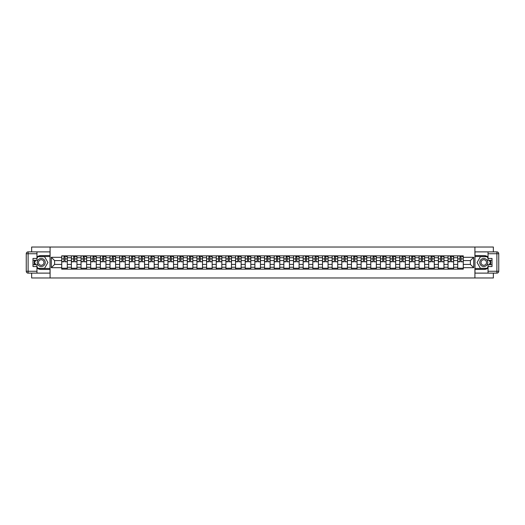 <?xml version="1.0" encoding="UTF-8"?>
<svg xmlns="http://www.w3.org/2000/svg" width="525" height="525" viewBox="0 0 525 525"><rect width="100%" height="100%" fill="white"/><g stroke="black" fill="none" stroke-linecap="round" stroke-linejoin="round"><path stroke-width="0.79" d="M31.638 273.118L31.638 277.974L493.362 277.974L493.362 273.118M493.362 251.882L493.362 247.026L31.638 247.026L31.638 251.882M71.38 269.154L71.38 257.736L67.298 257.736L67.298 269.154M67.298 257.736L67.298 255.846M71.38 257.736L71.38 255.846M76.952 255.846L76.952 269.154M81.04 269.154L81.04 255.846M86.612 255.846L86.612 269.154M90.7 269.154L90.7 255.846M96.272 255.846L96.272 269.154M100.354 269.154L100.354 255.846M105.932 255.846L105.932 269.154M110.014 269.154L110.014 255.846M115.585 255.846L115.585 269.154M119.674 269.154L119.674 255.846M125.245 255.846L125.245 269.154M129.334 269.154L129.334 255.846M134.905 255.846L134.905 269.154M138.987 269.154L138.987 255.846M144.559 255.846L144.559 269.154M148.647 269.154L148.647 255.846M154.219 255.846L154.219 269.154M158.307 269.154L158.307 255.846M163.879 255.846L163.879 269.154M167.961 269.154L167.961 255.846M173.532 255.846L173.532 269.154M177.621 269.154L177.621 255.846M183.192 255.846L183.192 269.154M187.281 269.154L187.281 255.846M192.852 255.846L192.852 269.154M196.934 269.154L196.934 255.846M202.506 255.846L202.506 269.154M206.594 269.154L206.594 255.846M212.166 255.846L212.166 269.154M216.254 269.154L216.254 255.846M221.826 255.846L221.826 269.154M225.914 269.154L225.914 255.846M231.486 255.846L231.486 269.154M235.567 269.154L235.567 255.846M241.139 255.846L241.139 269.154M245.227 269.154L245.227 255.846M250.799 255.846L250.799 269.154M254.887 269.154L254.887 255.846M260.459 255.846L260.459 269.154M264.541 269.154L264.541 255.846M270.113 255.846L270.113 269.154M274.201 269.154L274.201 255.846M279.772 255.846L279.772 269.154M283.861 269.154L283.861 255.846M289.433 255.846L289.433 269.154M293.514 269.154L293.514 255.846M299.086 255.846L299.086 269.154M303.174 269.154L303.174 255.846M308.746 255.846L308.746 269.154M312.834 269.154L312.834 255.846M318.406 255.846L318.406 269.154M322.494 269.154L322.494 255.846M328.066 255.846L328.066 269.154M332.148 269.154L332.148 255.846M337.719 255.846L337.719 269.154M341.808 269.154L341.808 255.846M347.379 255.846L347.379 269.154M351.468 269.154L351.468 255.846M357.039 255.846L357.039 269.154M361.121 269.154L361.121 255.846M366.693 255.846L366.693 269.154M370.781 269.154L370.781 255.846M376.353 255.846L376.353 269.154M380.441 269.154L380.441 255.846M386.013 255.846L386.013 269.154M390.095 269.154L390.095 255.846M395.666 255.846L395.666 269.154M399.755 269.154L399.755 255.846M405.326 255.846L405.326 269.154M409.415 269.154L409.415 255.846M414.986 255.846L414.986 269.154M419.068 269.154L419.068 255.846M424.646 255.846L424.646 269.154M428.728 269.154L428.728 255.846M434.3 255.846L434.3 269.154M438.388 269.154L438.388 255.846M443.96 255.846L443.96 269.154M448.048 269.154L448.048 255.846M453.62 255.846L453.62 269.154M457.702 269.154L457.702 255.846M457.702 264.416L453.62 264.416M448.048 264.416L443.96 264.416M438.388 264.416L434.3 264.416M428.728 264.416L424.646 264.416M419.068 264.416L414.986 264.416M409.415 264.416L405.326 264.416M399.755 264.416L395.666 264.416M390.095 264.416L386.013 264.416M380.441 264.416L376.353 264.416M370.781 264.416L366.693 264.416M361.121 264.416L357.039 264.416M351.468 264.416L347.379 264.416M341.808 264.416L337.719 264.416M332.148 264.416L328.066 264.416M322.494 264.416L318.406 264.416M312.834 264.416L308.746 264.416M303.174 264.416L299.086 264.416M293.514 264.416L289.433 264.416M283.861 264.416L279.772 264.416M274.201 264.416L270.113 264.416M264.541 264.416L260.459 264.416M254.887 264.416L250.799 264.416M245.227 264.416L241.139 264.416M235.567 264.416L231.486 264.416M225.914 264.416L221.826 264.416M216.254 264.416L212.166 264.416M206.594 264.416L202.506 264.416M196.934 264.416L192.852 264.416M187.281 264.416L183.192 264.416M177.621 264.416L173.532 264.416M167.961 264.416L163.879 264.416M158.307 264.416L154.219 264.416M148.647 264.416L144.559 264.416M138.987 264.416L134.905 264.416M129.334 264.416L125.245 264.416M119.674 264.416L115.585 264.416M110.014 264.416L105.932 264.416M100.354 264.416L96.272 264.416M90.7 264.416L86.612 264.416M81.04 264.416L76.952 264.416M71.38 264.416L67.298 264.416M457.702 260.584L453.62 260.584M448.048 260.584L443.96 260.584M438.388 260.584L434.3 260.584M428.728 260.584L424.646 260.584M419.068 260.584L414.986 260.584M409.415 260.584L405.326 260.584M399.755 260.584L395.666 260.584M390.095 260.584L386.013 260.584M380.441 260.584L376.353 260.584M370.781 260.584L366.693 260.584M361.121 260.584L357.039 260.584M351.468 260.584L347.379 260.584M341.808 260.584L337.719 260.584M332.148 260.584L328.066 260.584M322.494 260.584L318.406 260.584M312.834 260.584L308.746 260.584M303.174 260.584L299.086 260.584M293.514 260.584L289.433 260.584M283.861 260.584L279.772 260.584M274.201 260.584L270.113 260.584M264.541 260.584L260.459 260.584M254.887 260.584L250.799 260.584M245.227 260.584L241.139 260.584M235.567 260.584L231.486 260.584M225.914 260.584L221.826 260.584M216.254 260.584L212.166 260.584M206.594 260.584L202.506 260.584M196.934 260.584L192.852 260.584M187.281 260.584L183.192 260.584M177.621 260.584L173.532 260.584M167.961 260.584L163.879 260.584M158.307 260.584L154.219 260.584M148.647 260.584L144.559 260.584M138.987 260.584L134.905 260.584M129.334 260.584L125.245 260.584M119.674 260.584L115.585 260.584M110.014 260.584L105.932 260.584M100.354 260.584L96.272 260.584M90.7 260.584L86.612 260.584M81.04 260.584L76.952 260.584M71.38 260.584L67.298 260.584M54.607 264.416L61.727 264.416L61.727 260.584L54.607 260.584L54.607 264.416L51.325 267.697L51.325 257.303L61.727 257.303L61.727 260.584M463.273 260.584L463.273 264.416L470.393 264.416L470.393 260.584L463.273 260.584L463.273 255.846L61.727 255.846L61.727 257.303M463.273 257.303L473.675 257.303L473.675 267.697L463.273 267.697L463.273 264.416M61.727 264.416L61.727 269.154L463.273 269.154L463.273 267.697M61.727 267.697L51.325 267.697M474.915 277.974L474.915 247.026M50.085 277.974L50.085 247.026M67.298 268.229L61.727 268.229M63.984 256.771L65.034 256.771M76.952 268.229L71.38 268.229M73.644 256.771L74.694 256.771M86.612 268.229L81.04 268.229M83.298 256.771L84.354 256.771M96.272 268.229L90.7 268.229M92.958 256.771L94.008 256.771M105.932 268.229L100.354 268.229M102.618 256.771L103.668 256.771M115.585 268.229L110.014 268.229M112.271 256.771L113.328 256.771M125.245 268.229L119.674 268.229M121.931 256.771L122.988 256.771M134.905 268.229L129.334 268.229M131.591 256.771L132.641 256.771M144.559 268.229L138.987 268.229M141.251 256.771L142.301 256.771M154.219 268.229L148.647 268.229M150.905 256.771L151.961 256.771M163.879 268.229L158.307 268.229M160.565 256.771L161.615 256.771M173.532 268.229L167.961 268.229M170.225 256.771L171.275 256.771M183.192 268.229L177.621 268.229M179.878 256.771L180.935 256.771M192.852 268.229L187.281 268.229M189.538 256.771L190.588 256.771M202.506 268.229L196.934 268.229M199.198 256.771L200.248 256.771M212.166 268.229L206.594 268.229M208.852 256.771L209.908 256.771M221.826 268.229L216.254 268.229M218.512 256.771L219.568 256.771M231.486 268.229L225.914 268.229M228.172 256.771L229.222 256.771M241.139 268.229L235.567 268.229M237.832 256.771L238.882 256.771M250.799 268.229L245.227 268.229M247.485 256.771L248.542 256.771M260.459 268.229L254.887 268.229M257.145 256.771L258.195 256.771M270.113 268.229L264.541 268.229M266.805 256.771L267.855 256.771M279.772 268.229L274.201 268.229M276.458 256.771L277.515 256.771M289.433 268.229L283.861 268.229M286.118 256.771L287.168 256.771M299.086 268.229L293.514 268.229M295.778 256.771L296.828 256.771M308.746 268.229L303.174 268.229M305.432 256.771L306.488 256.771M318.406 268.229L312.834 268.229M315.092 256.771L316.148 256.771M328.066 268.229L322.494 268.229M324.752 256.771L325.802 256.771M337.719 268.229L332.148 268.229M334.412 256.771L335.462 256.771M347.379 268.229L341.808 268.229M344.065 256.771L345.122 256.771M357.039 268.229L351.468 268.229M353.725 256.771L354.775 256.771M366.693 268.229L361.121 268.229M363.385 256.771L364.435 256.771M376.353 268.229L370.781 268.229M373.039 256.771L374.095 256.771M386.013 268.229L380.441 268.229M382.699 256.771L383.749 256.771M395.666 268.229L390.095 268.229M392.359 256.771L393.409 256.771M405.326 268.229L399.755 268.229M402.012 256.771L403.069 256.771M414.986 268.229L409.415 268.229M411.672 256.771L412.729 256.771M424.646 268.229L419.068 268.229M421.332 256.771L422.382 256.771M434.3 268.229L428.728 268.229M430.992 256.771L432.042 256.771M443.96 268.229L438.388 268.229M440.646 256.771L441.702 256.771M453.62 268.229L448.048 268.229M450.306 256.771L451.356 256.771M463.273 268.229L457.702 268.229M459.966 256.771L461.016 256.771M51.325 257.303L54.607 260.584M470.393 264.416L473.675 267.697M470.393 260.584L473.675 257.303M65.034 261.575L67.266 261.791L65.034 261.791L65.034 255.905L67.266 255.905L66.025 255.905M67.266 261.575L67.266 255.905M63.984 256.712L65.034 256.712M66.025 256.712L66.458 256.712M65.933 255.905L61.753 255.905L61.753 261.791L63.984 261.791L63.984 255.905L63.085 255.905M74.694 261.575L76.926 261.791L74.694 261.791L74.694 255.905L76.926 255.905L75.685 255.905M76.926 261.575L76.926 255.905M73.644 256.712L74.694 256.712M75.685 256.712L76.118 256.712M75.593 255.905L71.413 255.905L71.413 261.791L73.644 261.791L73.644 255.905L72.745 255.905M84.354 261.575L86.579 261.791L84.354 261.791L84.354 255.905L86.579 255.905L85.345 255.905M86.579 261.575L86.579 255.905M83.298 256.712L84.354 256.712M85.345 256.712L85.778 256.712M85.253 255.905L81.073 255.905L81.073 261.791L83.298 261.791L83.298 255.905L82.405 255.905M36.96 267.999A6.963 6.963 0 0 0 41.232 269.463L50.026 269.463L50.026 273.118L28.107 273.118A1.857 1.857 0 0 1 26.25 271.261L26.25 253.739A1.857 1.857 0 0 1 28.107 251.882L36.96 251.882L36.96 260.302L32.996 260.302M36.96 251.882L50.026 251.882L50.026 255.537L41.232 255.537A6.963 6.963 0 0 0 36.96 257.001M34.624 260.302A6.963 6.963 0 0 0 34.624 264.698M50.026 269.463L50.026 255.537M32.996 264.698L36.96 264.698L36.96 273.118M36.96 258.444L32.996 258.444L32.996 266.556L36.96 266.556M50.026 256.528L37.78 256.528L36.96 257.952M36.96 267.048L37.78 268.472L50.026 268.472M35.602 260.302L34.335 262.5L35.602 264.698M488.04 257.001A6.963 6.963 0 0 0 483.768 255.537L474.974 255.537L474.974 251.882L496.893 251.882A1.857 1.857 0 0 1 498.75 253.739L498.75 271.261A1.857 1.857 0 0 1 496.893 273.118L488.04 273.118L488.04 264.698L492.004 264.698M488.04 273.118L474.974 273.118L474.974 269.463L483.768 269.463A6.963 6.963 0 0 0 488.04 267.999M490.376 264.698A6.963 6.963 0 0 0 490.376 260.302M474.974 255.537L474.974 269.463M492.004 260.302L488.04 260.302L488.04 251.882M488.04 266.556L492.004 266.556L492.004 258.444L488.04 258.444M474.974 268.472L487.22 268.472L488.04 267.048M488.04 257.952L487.22 256.528L474.974 256.528M489.398 264.698L490.665 262.5L489.398 260.302M37.209 262.5A4.023 4.023 0 0 0 41.232 266.523A4.023 4.023 0 0 0 45.255 262.5A4.023 4.023 0 0 0 41.232 258.477A4.023 4.023 0 0 0 37.209 262.5M38.476 262.5A2.756 2.756 0 0 0 41.232 265.256A2.756 2.756 0 0 0 43.988 262.5A2.756 2.756 0 0 0 41.232 259.744A2.756 2.756 0 0 0 38.476 262.5M36.96 258.32L37.892 256.712L44.572 256.712L47.919 262.5L44.572 268.288L37.892 268.288L36.96 266.68M35.818 264.698L34.545 262.5L35.818 260.302M479.745 262.5A4.023 4.023 0 0 0 483.768 266.523A4.023 4.023 0 0 0 487.791 262.5A4.023 4.023 0 0 0 483.768 258.477A4.023 4.023 0 0 0 479.745 262.5M481.012 262.5A2.756 2.756 0 0 0 483.768 265.256A2.756 2.756 0 0 0 486.524 262.5A2.756 2.756 0 0 0 483.768 259.744A2.756 2.756 0 0 0 481.012 262.5M488.04 266.68L487.108 268.288L480.428 268.288L477.081 262.5L480.428 256.712L487.108 256.712L488.04 258.32M489.182 260.302L490.455 262.5L489.182 264.698M94.008 261.575L96.239 261.791L94.008 261.791L94.008 255.905L96.239 255.905L94.999 255.905M96.239 261.575L96.239 255.905M92.958 256.712L94.008 256.712M94.999 256.712L95.432 256.712M94.907 255.905L90.727 255.905L90.727 261.791L92.958 261.791L92.958 255.905L92.059 255.905M103.668 261.575L105.899 261.791L103.668 261.791L103.668 255.905L105.899 255.905L104.659 255.905M105.899 261.575L105.899 255.905M102.618 256.712L103.668 256.712M104.659 256.712L105.092 256.712M104.567 255.905L100.387 255.905L100.387 261.791L102.618 261.791L102.618 255.905L101.719 255.905M113.328 261.575L115.553 261.791L113.328 261.791L113.328 255.905L115.553 255.905L114.319 255.905M115.553 261.575L115.553 255.905M112.271 256.712L113.328 256.712M114.319 256.712L114.752 256.712M114.227 255.905L110.047 255.905L110.047 261.791L112.271 261.791L112.271 255.905L111.379 255.905M122.988 261.575L125.213 261.791L122.988 261.791L122.988 255.905L125.213 255.905L123.979 255.905M125.213 261.575L125.213 255.905M121.931 256.712L122.988 256.712M123.979 256.712L124.412 256.712M123.88 255.905L119.707 255.905L119.707 261.791L121.931 261.791L121.931 255.905L121.032 255.905M132.641 261.575L134.873 261.791L132.641 261.791L132.641 255.905L134.873 255.905L133.632 255.905M134.873 261.575L134.873 255.905M131.591 256.712L132.641 256.712M133.632 256.712L134.065 256.712M133.54 255.905L129.36 255.905L129.36 261.791L131.591 261.791L131.591 255.905L130.692 255.905M142.301 261.575L144.532 261.791L142.301 261.791L142.301 255.905L144.532 255.905L143.292 255.905M144.532 261.575L144.532 255.905M141.251 256.712L142.301 256.712M143.292 256.712L143.725 256.712M143.2 255.905L139.02 255.905L139.02 261.791L141.251 261.791L141.251 255.905L140.352 255.905M151.961 261.575L154.186 261.791L151.961 261.791L151.961 255.905L154.186 255.905L152.952 255.905M154.186 261.575L154.186 255.905M150.905 256.712L151.961 256.712M152.952 256.712L153.385 256.712M152.854 255.905L148.68 255.905L148.68 261.791L150.905 261.791L150.905 255.905L150.006 255.905M161.615 261.575L163.846 261.791L161.615 261.791L161.615 255.905L163.846 255.905L162.606 255.905M163.846 261.575L163.846 255.905M160.565 256.712L161.615 256.712M162.606 256.712L163.039 256.712M162.514 255.905L158.333 255.905L158.333 261.791L160.565 261.791L160.565 255.905L159.666 255.905M171.275 261.575L173.506 261.791L171.275 261.791L171.275 255.905L173.506 255.905L172.266 255.905M173.506 261.575L173.506 255.905M170.225 256.712L171.275 256.712M172.266 256.712L172.699 256.712M172.174 255.905L167.993 255.905L167.993 261.791L170.225 261.791L170.225 255.905L169.326 255.905M180.935 261.575L183.159 261.791L180.935 261.791L180.935 255.905L183.159 255.905L181.926 255.905M183.159 261.575L183.159 255.905M179.878 256.712L180.935 256.712M181.926 256.712L182.359 256.712M181.834 255.905L177.653 255.905L177.653 261.791L179.878 261.791L179.878 255.905L178.986 255.905M190.588 261.575L192.819 261.791L190.588 261.791L190.588 255.905L192.819 255.905L191.579 255.905M192.819 261.575L192.819 255.905M189.538 256.712L190.588 256.712M191.579 256.712L192.012 256.712M191.487 255.905L187.307 255.905L187.307 261.791L189.538 261.791L189.538 255.905L188.639 255.905M200.248 261.575L202.479 261.791L200.248 261.791L200.248 255.905L202.479 255.905L201.239 255.905M202.479 261.575L202.479 255.905M199.198 256.712L200.248 256.712M201.239 256.712L201.672 256.712M201.147 255.905L196.967 255.905L196.967 261.791L199.198 261.791L199.198 255.905L198.299 255.905M209.908 261.575L212.133 261.791L209.908 261.791L209.908 255.905L212.133 255.905L210.899 255.905M212.133 261.575L212.133 255.905M208.852 256.712L209.908 256.712M210.899 256.712L211.332 256.712M210.807 255.905L206.627 255.905L206.627 261.791L208.852 261.791L208.852 255.905L207.959 255.905M219.568 261.575L221.793 261.791L219.568 261.791L219.568 255.905L221.793 255.905L220.552 255.905M221.793 261.575L221.793 255.905M218.512 256.712L219.568 256.712M220.552 256.712L220.992 256.712M220.461 255.905L216.287 255.905L216.287 261.791L218.512 261.791L218.512 255.905L217.613 255.905M229.222 261.575L231.453 261.791L229.222 261.791L229.222 255.905L231.453 255.905L230.213 255.905M231.453 261.575L231.453 255.905M228.172 256.712L229.222 256.712M230.213 256.712L230.646 256.712M230.121 255.905L225.94 255.905L225.94 261.791L228.172 261.791L228.172 255.905L227.273 255.905M238.882 261.575L241.113 261.791L238.882 261.791L238.882 255.905L241.113 255.905L239.873 255.905M241.113 261.575L241.113 255.905M237.832 256.712L238.882 256.712M239.873 256.712L240.306 256.712M239.781 255.905L235.6 255.905L235.6 261.791L237.832 261.791L237.832 255.905L236.933 255.905M248.542 261.575L250.766 261.791L248.542 261.791L248.542 255.905L250.766 255.905L249.532 255.905M250.766 261.575L250.766 255.905M247.485 256.712L248.542 256.712M249.532 256.712L249.966 256.712M249.434 255.905L245.26 255.905L245.26 261.791L247.485 261.791L247.485 255.905L246.586 255.905M258.195 261.575L260.426 261.791L258.195 261.791L258.195 255.905L260.426 255.905L259.186 255.905M260.426 261.575L260.426 255.905M257.145 256.712L258.195 256.712M259.186 256.712L259.619 256.712M259.094 255.905L254.914 255.905L254.914 261.791L257.145 261.791L257.145 255.905L256.246 255.905M267.855 261.575L270.086 261.791L267.855 261.791L267.855 255.905L270.086 255.905L268.846 255.905M270.086 261.575L270.086 255.905M266.805 256.712L267.855 256.712M268.846 256.712L269.279 256.712M268.754 255.905L264.574 255.905L264.574 261.791L266.805 261.791L266.805 255.905L265.906 255.905M277.515 261.575L279.74 261.791L277.515 261.791L277.515 255.905L279.74 255.905L278.506 255.905M279.74 261.575L279.74 255.905M276.458 256.712L277.515 256.712M278.506 256.712L278.939 256.712M278.414 255.905L274.234 255.905L274.234 261.791L276.458 261.791L276.458 255.905L275.566 255.905M287.168 261.575L289.4 261.791L287.168 261.791L287.168 255.905L289.4 255.905L288.159 255.905M289.4 261.575L289.4 255.905M286.118 256.712L287.168 256.712M288.159 256.712L288.592 256.712M288.067 255.905L283.887 255.905L283.887 261.791L286.118 261.791L286.118 255.905L285.219 255.905M296.828 261.575L299.06 261.791L296.828 261.791L296.828 255.905L299.06 255.905L297.819 255.905M299.06 261.575L299.06 255.905M295.778 256.712L296.828 256.712M297.819 256.712L298.252 256.712M297.728 255.905L293.547 255.905L293.547 261.791L295.778 261.791L295.778 255.905L294.879 255.905M306.488 261.575L308.713 261.791L306.488 261.791L306.488 255.905L308.713 255.905L307.479 255.905M308.713 261.575L308.713 255.905M305.432 256.712L306.488 256.712M307.479 256.712L307.912 256.712M307.387 255.905L303.207 255.905L303.207 261.791L305.432 261.791L305.432 255.905L304.539 255.905M316.148 261.575L318.373 261.791L316.148 261.791L316.148 255.905L318.373 255.905L317.133 255.905M318.373 261.575L318.373 255.905M315.092 256.712L316.148 256.712M317.133 256.712L317.572 256.712M317.041 255.905L312.867 255.905L312.867 261.791L315.092 261.791L315.092 255.905L314.193 255.905M325.802 261.575L328.033 261.791L325.802 261.791L325.802 255.905L328.033 255.905L326.793 255.905M328.033 261.575L328.033 255.905M324.752 256.712L325.802 256.712M326.793 256.712L327.226 256.712M326.701 255.905L322.521 255.905L322.521 261.791L324.752 261.791L324.752 255.905L323.853 255.905M335.462 261.575L337.693 261.791L335.462 261.791L335.462 255.905L337.693 255.905L336.453 255.905M337.693 261.575L337.693 255.905M334.412 256.712L335.462 256.712M336.453 256.712L336.886 256.712M336.361 255.905L332.181 255.905L332.181 261.791L334.412 261.791L334.412 255.905L333.513 255.905M345.122 261.575L347.347 261.791L345.122 261.791L345.122 255.905L347.347 255.905L346.113 255.905M347.347 261.575L347.347 255.905M344.065 256.712L345.122 256.712M346.113 256.712L346.546 256.712M346.014 255.905L341.841 255.905L341.841 261.791L344.065 261.791L344.065 255.905L343.166 255.905M354.775 261.575L357.007 261.791L354.775 261.791L354.775 255.905L357.007 255.905L355.766 255.905M357.007 261.575L357.007 255.905M353.725 256.712L354.775 256.712M355.766 256.712L356.199 256.712M355.674 255.905L351.494 255.905L351.494 261.791L353.725 261.791L353.725 255.905L352.826 255.905M364.435 261.575L366.667 261.791L364.435 261.791L364.435 255.905L366.667 255.905L365.426 255.905M366.667 261.575L366.667 255.905M363.385 256.712L364.435 256.712M365.426 256.712L365.859 256.712M365.334 255.905L361.154 255.905L361.154 261.791L363.385 261.791L363.385 255.905L362.486 255.905M374.095 261.575L376.32 261.791L374.095 261.791L374.095 255.905L376.32 255.905L375.086 255.905M376.32 261.575L376.32 255.905M373.039 256.712L374.095 256.712M375.086 256.712L375.519 256.712M374.994 255.905L370.814 255.905L370.814 261.791L373.039 261.791L373.039 255.905L372.146 255.905M383.749 261.575L385.98 261.791L383.749 261.791L383.749 255.905L385.98 255.905L384.74 255.905M385.98 261.575L385.98 255.905M382.699 256.712L383.749 256.712M384.74 256.712L385.173 256.712M384.648 255.905L380.467 255.905L380.467 261.791L382.699 261.791L382.699 255.905L381.8 255.905M393.409 261.575L395.64 261.791L393.409 261.791L393.409 255.905L395.64 255.905L394.4 255.905M395.64 261.575L395.64 255.905M392.359 256.712L393.409 256.712M394.4 256.712L394.833 256.712M394.308 255.905L390.127 255.905L390.127 261.791L392.359 261.791L392.359 255.905L391.46 255.905M403.069 261.575L405.293 261.791L403.069 261.791L403.069 255.905L405.293 255.905L404.06 255.905M405.293 261.575L405.293 255.905M402.012 256.712L403.069 256.712M404.06 256.712L404.493 256.712M403.968 255.905L399.788 255.905L399.788 261.791L402.012 261.791L402.012 255.905L401.12 255.905M412.729 261.575L414.953 261.791L412.729 261.791L412.729 255.905L414.953 255.905L413.713 255.905M414.953 261.575L414.953 255.905M411.672 256.712L412.729 256.712M413.713 256.712L414.146 256.712M413.621 255.905L409.447 255.905L409.447 261.791L411.672 261.791L411.672 255.905L410.773 255.905M422.382 261.575L424.613 261.791L422.382 261.791L422.382 255.905L424.613 255.905L423.373 255.905M424.613 261.575L424.613 255.905M421.332 256.712L422.382 256.712M423.373 256.712L423.806 256.712M423.281 255.905L419.101 255.905L419.101 261.791L421.332 261.791L421.332 255.905L420.433 255.905M432.042 261.575L434.273 261.791L432.042 261.791L432.042 255.905L434.273 255.905L433.033 255.905M434.273 261.575L434.273 255.905M430.992 256.712L432.042 256.712M433.033 256.712L433.466 256.712M432.941 255.905L428.761 255.905L428.761 261.791L430.992 261.791L430.992 255.905L430.093 255.905M441.702 261.575L443.927 261.791L441.702 261.791L441.702 255.905L443.927 255.905L442.693 255.905M443.927 261.575L443.927 255.905M440.646 256.712L441.702 256.712M442.693 256.712L443.126 256.712M442.595 255.905L438.421 255.905L438.421 261.791L440.646 261.791L440.646 255.905L439.747 255.905M451.356 261.575L453.587 261.791L451.356 261.791L451.356 255.905L453.587 255.905L452.347 255.905M453.587 261.575L453.587 255.905M450.306 256.712L451.356 256.712M452.347 256.712L452.78 256.712M452.255 255.905L448.074 255.905L448.074 261.791L450.306 261.791L450.306 255.905L449.407 255.905M461.016 261.575L463.247 261.791L461.016 261.791L461.016 255.905L463.247 255.905L462.007 255.905M463.247 261.575L463.247 255.905M459.966 256.712L461.016 256.712M462.007 256.712L462.44 256.712M461.915 255.905L457.734 255.905L457.734 261.791L459.966 261.791L459.966 255.905L459.067 255.905M448.048 257.736L443.96 257.736M438.388 257.736L434.3 257.736M428.728 257.736L424.646 257.736M419.068 257.736L414.986 257.736M409.415 257.736L405.326 257.736M399.755 257.736L395.666 257.736M390.095 257.736L386.013 257.736M380.441 257.736L376.353 257.736M370.781 257.736L366.693 257.736M361.121 257.736L357.039 257.736M351.468 257.736L347.379 257.736M341.808 257.736L337.719 257.736M332.148 257.736L328.066 257.736M322.494 257.736L318.406 257.736M312.834 257.736L308.746 257.736M303.174 257.736L299.086 257.736M293.514 257.736L289.433 257.736M283.861 257.736L279.772 257.736M274.201 257.736L270.113 257.736M264.541 257.736L260.459 257.736M254.887 257.736L250.799 257.736M245.227 257.736L241.139 257.736M235.567 257.736L231.486 257.736M225.914 257.736L221.826 257.736M216.254 257.736L212.166 257.736M206.594 257.736L202.506 257.736M196.934 257.736L192.852 257.736M187.281 257.736L183.192 257.736M177.621 257.736L173.532 257.736M167.961 257.736L163.879 257.736M158.307 257.736L154.219 257.736M148.647 257.736L144.559 257.736M138.987 257.736L134.905 257.736M129.334 257.736L125.245 257.736M119.674 257.736L115.585 257.736M110.014 257.736L105.932 257.736M100.354 257.736L96.272 257.736M90.7 257.736L86.612 257.736M81.04 257.736L76.952 257.736M457.702 257.736L453.62 257.736M448.048 267.264L443.96 267.264M438.388 267.264L434.3 267.264M428.728 267.264L424.646 267.264M419.068 267.264L414.986 267.264M409.415 267.264L405.326 267.264M399.755 267.264L395.666 267.264M390.095 267.264L386.013 267.264M380.441 267.264L376.353 267.264M370.781 267.264L366.693 267.264M361.121 267.264L357.039 267.264M351.468 267.264L347.379 267.264M341.808 267.264L337.719 267.264M332.148 267.264L328.066 267.264M322.494 267.264L318.406 267.264M312.834 267.264L308.746 267.264M303.174 267.264L299.086 267.264M293.514 267.264L289.433 267.264M283.861 267.264L279.772 267.264M274.201 267.264L270.113 267.264M264.541 267.264L260.459 267.264M254.887 267.264L250.799 267.264M245.227 267.264L241.139 267.264M235.567 267.264L231.486 267.264M225.914 267.264L221.826 267.264M216.254 267.264L212.166 267.264M206.594 267.264L202.506 267.264M196.934 267.264L192.852 267.264M187.281 267.264L183.192 267.264M177.621 267.264L173.532 267.264M167.961 267.264L163.879 267.264M158.307 267.264L154.219 267.264M148.647 267.264L144.559 267.264M138.987 267.264L134.905 267.264M129.334 267.264L125.245 267.264M119.674 267.264L115.585 267.264M110.014 267.264L105.932 267.264M100.354 267.264L96.272 267.264M90.7 267.264L86.612 267.264M81.04 267.264L76.952 267.264M71.38 267.264L67.298 267.264M457.702 267.264L453.62 267.264M65.034 258.91L67.266 258.91M61.753 261.575L63.984 261.575M61.753 258.91L63.984 258.91M74.694 258.91L76.926 258.91M71.413 261.575L73.644 261.575M71.413 258.91L73.644 258.91M84.354 258.91L86.579 258.91M81.073 261.575L83.298 261.575M81.073 258.91L83.298 258.91M36.96 253.739L28.107 253.739L28.107 271.261L36.96 271.261M26.25 253.739L28.107 253.739L28.107 251.882M28.107 273.118L28.107 271.261L26.25 271.261M488.04 271.261L496.893 271.261L496.893 253.739L488.04 253.739M498.75 271.261L496.893 271.261L496.893 273.118M496.893 251.882L496.893 253.739L498.75 253.739M94.008 258.91L96.239 258.91M90.727 261.575L92.958 261.575M90.727 258.91L92.958 258.91M103.668 258.91L105.899 258.91M100.387 261.575L102.618 261.575M100.387 258.91L102.618 258.91M113.328 258.91L115.553 258.91M110.047 261.575L112.271 261.575M110.047 258.91L112.271 258.91M122.988 258.91L125.213 258.91M119.707 261.575L121.931 261.575M119.707 258.91L121.931 258.91M132.641 258.91L134.873 258.91M129.36 261.575L131.591 261.575M129.36 258.91L131.591 258.91M142.301 258.91L144.532 258.91M139.02 261.575L141.251 261.575M139.02 258.91L141.251 258.91M151.961 258.91L154.186 258.91M148.68 261.575L150.905 261.575M148.68 258.91L150.905 258.91M161.615 258.91L163.846 258.91M158.333 261.575L160.565 261.575M158.333 258.91L160.565 258.91M171.275 258.91L173.506 258.91M167.993 261.575L170.225 261.575M167.993 258.91L170.225 258.91M180.935 258.91L183.159 258.91M177.653 261.575L179.878 261.575M177.653 258.91L179.878 258.91M190.588 258.91L192.819 258.91M187.307 261.575L189.538 261.575M187.307 258.91L189.538 258.91M200.248 258.91L202.479 258.91M196.967 261.575L199.198 261.575M196.967 258.91L199.198 258.91M209.908 258.91L212.133 258.91M206.627 261.575L208.852 261.575M206.627 258.91L208.852 258.91M219.568 258.91L221.793 258.91M216.287 261.575L218.512 261.575M216.287 258.91L218.512 258.91M229.222 258.91L231.453 258.91M225.94 261.575L228.172 261.575M225.94 258.91L228.172 258.91M238.882 258.91L241.113 258.91M235.6 261.575L237.832 261.575M235.6 258.91L237.832 258.91M248.542 258.91L250.766 258.91M245.26 261.575L247.485 261.575M245.26 258.91L247.485 258.91M258.195 258.91L260.426 258.91M254.914 261.575L257.145 261.575M254.914 258.91L257.145 258.91M267.855 258.91L270.086 258.91M264.574 261.575L266.805 261.575M264.574 258.91L266.805 258.91M277.515 258.91L279.74 258.91M274.234 261.575L276.458 261.575M274.234 258.91L276.458 258.91M287.168 258.91L289.4 258.91M283.887 261.575L286.118 261.575M283.887 258.91L286.118 258.91M296.828 258.91L299.06 258.91M293.547 261.575L295.778 261.575M293.547 258.91L295.778 258.91M306.488 258.91L308.713 258.91M303.207 261.575L305.432 261.575M303.207 258.91L305.432 258.91M316.148 258.91L318.373 258.91M312.867 261.575L315.092 261.575M312.867 258.91L315.092 258.91M325.802 258.91L328.033 258.91M322.521 261.575L324.752 261.575M322.521 258.91L324.752 258.91M335.462 258.91L337.693 258.91M332.181 261.575L334.412 261.575M332.181 258.91L334.412 258.91M345.122 258.91L347.347 258.91M341.841 261.575L344.065 261.575M341.841 258.91L344.065 258.91M354.775 258.91L357.007 258.91M351.494 261.575L353.725 261.575M351.494 258.91L353.725 258.91M364.435 258.91L366.667 258.91M361.154 261.575L363.385 261.575M361.154 258.91L363.385 258.91M374.095 258.91L376.32 258.91M370.814 261.575L373.039 261.575M370.814 258.91L373.039 258.91M383.749 258.91L385.98 258.91M380.467 261.575L382.699 261.575M380.467 258.91L382.699 258.91M393.409 258.91L395.64 258.91M390.127 261.575L392.359 261.575M390.127 258.91L392.359 258.91M403.069 258.91L405.293 258.91M399.788 261.575L402.012 261.575M399.788 258.91L402.012 258.91M412.729 258.91L414.953 258.91M409.447 261.575L411.672 261.575M409.447 258.91L411.672 258.91M422.382 258.91L424.613 258.91M419.101 261.575L421.332 261.575M419.101 258.91L421.332 258.91M432.042 258.91L434.273 258.91M428.761 261.575L430.992 261.575M428.761 258.91L430.992 258.91M441.702 258.91L443.927 258.91M438.421 261.575L440.646 261.575M438.421 258.91L440.646 258.91M451.356 258.91L453.587 258.91M448.074 261.575L450.306 261.575M448.074 258.91L450.306 258.91M461.016 258.91L463.247 258.91M457.734 261.575L459.966 261.575M457.734 258.91L459.966 258.91"/></g></svg>
